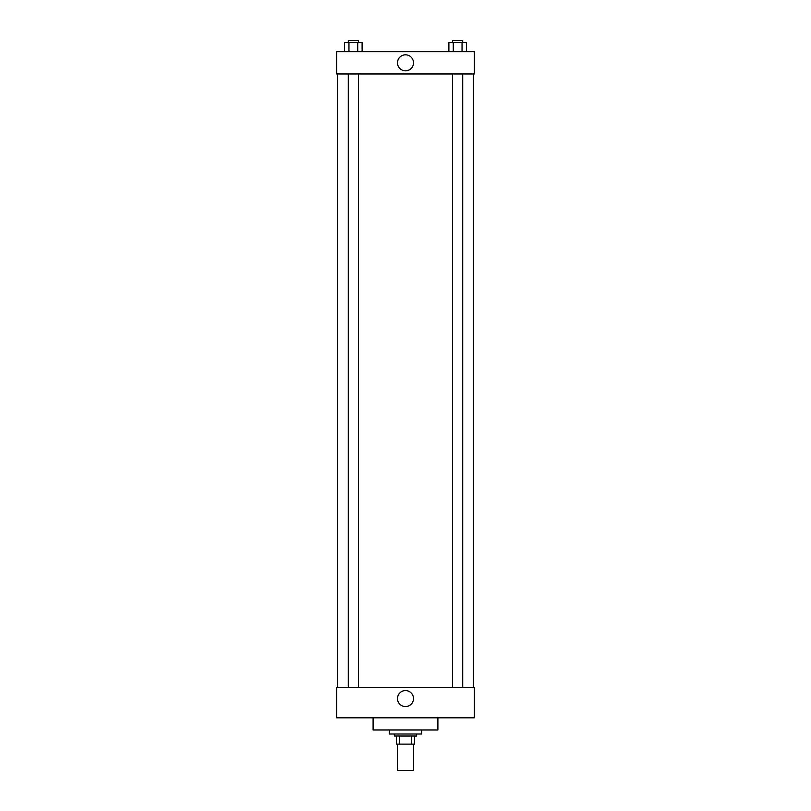 <?xml version="1.0" encoding="UTF-8"?>
<svg xmlns="http://www.w3.org/2000/svg" width="811" height="811" viewBox="0 0 811 811"><rect width="100%" height="100%" fill="white"/><g stroke="black" fill="none" stroke-linecap="round" stroke-linejoin="round"><path stroke-width="1.22" d="M397.4 744.133L397.4 770.45L413.6 770.45L413.6 744.133M411.441 736.033L411.441 744.133L396.386 744.133L396.386 736.033M411.441 744.133L414.614 744.133L414.614 736.033L414.614 744.133M416.631 734.006L416.631 736.033L394.369 736.033L394.369 734.006M399.559 736.033L399.559 744.133M389.3 729.961L389.3 734.006L421.7 734.006L421.7 729.961M373.101 717.806L373.101 729.961L437.899 729.961L437.899 717.806M336.656 717.806L474.344 717.806L336.656 717.806L336.656 687.434L474.344 687.434L474.344 717.806M397.491 698.575A8.009 8.009 0 0 1 409.504 691.641A8.009 8.009 0 0 1 409.504 705.509A8.009 8.009 0 0 1 397.491 698.575M473.33 73.953L473.33 687.434M474.344 73.953L336.656 73.953L336.656 51.681L474.344 51.681L474.344 73.953M413.509 62.822A8.009 8.009 0 0 1 401.496 69.756A8.009 8.009 0 0 1 401.496 55.888A8.009 8.009 0 0 1 413.509 62.822M466.426 51.681L466.426 42.578L448.888 42.578L448.888 51.681M462.037 42.578L462.037 51.681M453.268 42.578L453.268 51.681M452.599 42.578L452.599 40.55L462.716 40.55L462.716 42.578M362.111 51.681L362.111 42.578L344.574 42.578L344.574 51.681M357.732 42.578L357.732 51.681M348.963 42.578L348.963 51.681M348.284 42.578L348.284 40.55L358.401 40.55L358.401 42.578M337.67 73.953L337.67 687.434M462.716 687.434L462.716 73.953M452.599 687.434L452.599 73.953M348.284 73.953L348.284 687.434M358.401 73.953L358.401 687.434"/></g></svg>
